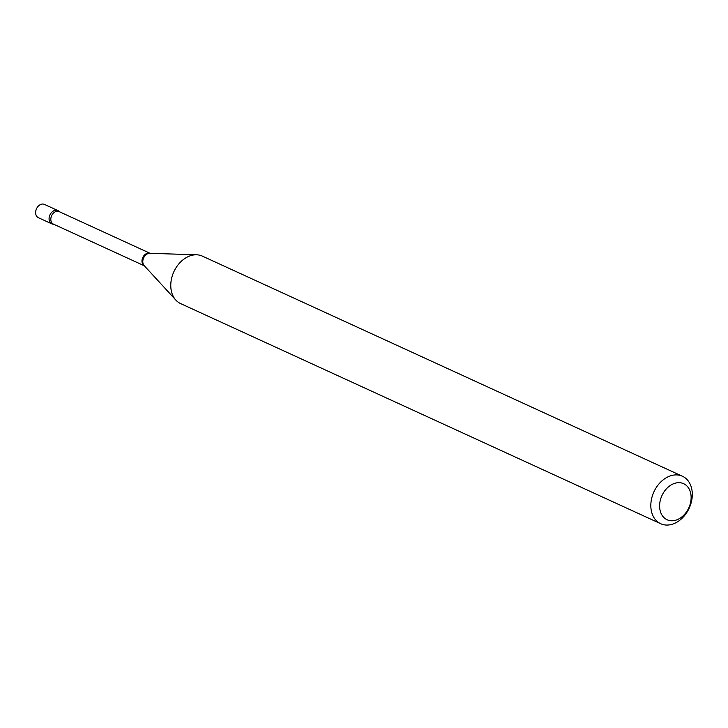 <?xml version="1.0" encoding="UTF-8"?>
<svg xmlns="http://www.w3.org/2000/svg" width="728" height="728" viewBox="0 0 728 728"><rect width="100%" height="100%" fill="white"/><g stroke="black" fill="none" stroke-linecap="round" stroke-linejoin="round"><path stroke-width="1.09" d="M44.772 204.559A7.307 5.442 114.6 0 0 44.481 204.413A7.307 5.442 114.6 0 0 44.181 204.286A7.307 5.442 114.6 0 0 36.4 208.991A7.307 5.442 114.6 0 0 38.384 217.699A7.307 5.442 114.6 0 0 38.684 217.827M52.125 223.987A7.307 5.442 114.6 0 0 53.699 224.242A7.307 5.442 114.6 0 1 49.759 215.352A7.307 5.442 114.6 0 1 59.423 211.748A7.307 5.442 114.6 0 0 57.922 210.574A7.307 5.442 114.6 0 0 57.621 210.456A7.307 5.442 114.6 0 0 49.841 215.151A7.307 5.442 114.6 0 0 51.825 223.86A7.307 5.442 114.6 0 0 52.125 223.987M661.479 496.651A19.838 14.769 114.6 0 0 667.913 520.092A19.838 14.769 114.6 0 0 689.261 506.797A19.838 14.769 114.6 0 0 682.828 483.356A19.838 14.769 114.6 0 0 661.479 496.651M653.289 493.302A26.108 19.429 114.6 0 0 660.687 523.714A26.108 19.429 114.6 0 0 689.844 506.661A26.108 19.429 114.6 0 0 682.445 476.249A26.108 19.429 114.6 0 0 653.289 493.302M682.445 476.249L202.393 256.138A26.108 19.429 114.6 0 0 196.624 254.8A26.108 19.429 114.6 0 0 173.237 273.191A26.108 19.429 114.6 0 0 175.858 300.1A26.108 19.429 114.6 0 0 180.635 303.603L660.687 523.714M150.068 253.317A6.87 5.114 114.6 0 0 142.624 257.903A6.87 5.114 114.6 0 0 144.344 265.793M196.624 254.8L149.804 253.308A7.089 5.269 114.6 0 0 143.462 258.294A7.089 5.269 114.6 0 0 144.171 265.602L175.858 300.1M150.086 253.317L59.132 211.611A6.87 5.114 114.6 0 0 51.46 216.107A6.87 5.114 114.6 0 0 53.408 224.106L144.362 265.811M44.481 204.413L57.922 210.574M38.384 217.699L51.825 223.86"/></g></svg>
